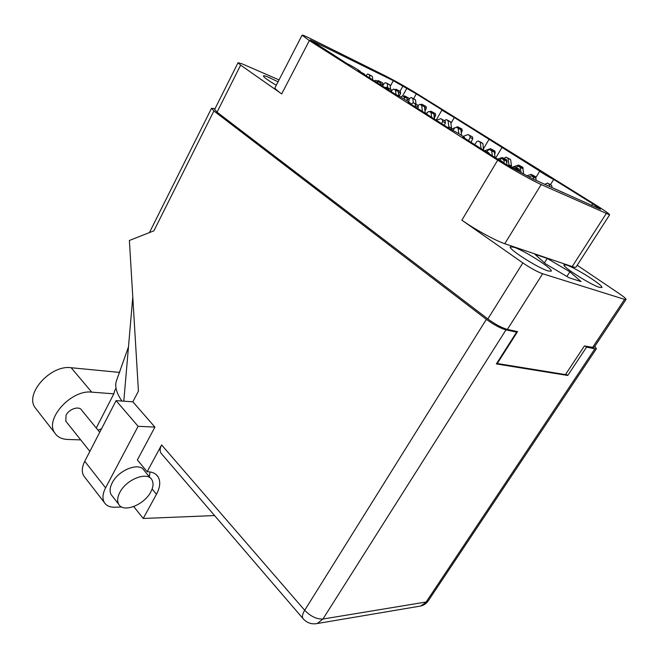 <?xml version="1.0" encoding="UTF-8"?>
<svg xmlns="http://www.w3.org/2000/svg" width="659" height="659" viewBox="0 0 659 659"><rect width="100%" height="100%" fill="white"/><g stroke="black" fill="none" stroke-linecap="round" stroke-linejoin="round"><path stroke-width="0.99" d="M566.724 265.107L564.005 264.827C561.699 266.376 590.695 284.861 599.459 287.357L601.873 287.538C603.809 285.742 575.768 267.9 566.724 265.107M513.863 247.216L510.305 246.87C507.784 248.748 537.884 268.007 548.066 270.94L551.229 271.17C553.362 269.012 524.35 250.486 513.863 247.216M278.04 81.823L269.234 77.531C265.651 75.999 263.707 75.456 263.386 75.917C263.575 77.169 267.875 80.266 276.286 85.217M390.21 86.337L393.332 80.686L310.232 39.861L346.708 63.429C351.313 65.645 360.72 71.238 360.267 71.485L358.068 70.628L395.837 94.591C400.466 96.766 410.705 102.886 410.203 103.166L408.209 102.433L449.389 128.554C454.002 130.671 465.229 137.41 464.677 137.731L462.898 137.121L504.333 163.399L532.711 178.91L600.514 209.298L592.738 203.771L553.684 179.446L550.454 184.66M450.904 123.406L454.29 117.524L539.787 171.118C539.235 171.307 550.067 177.806 553.684 179.446M502.084 147.303L495.741 157.946M413.605 98.726L416.315 93.875L443.392 110.737L441.868 110.144L436.151 120.152M592.441 347.688L624.592 299.367L626.025 299.458L594.006 347.54L584.409 345.967L565.455 374.592L497.248 363.513L517.57 331.609L507.389 329.426C501.796 327.836 495.271 324.343 487.841 318.948L217.042 112.162L214.653 109.443L238.039 62.72L240.634 65.134L281.69 93.907C276.986 90.588 274.77 88.512 275.017 87.68L302.086 35.191L309.351 40.578L281.69 93.907M624.592 299.367L542.654 273.757L507.389 329.426M487.841 318.948L522.842 262.916L461.868 220.188L497.693 160.178L309.351 40.578M577.193 265.264L619.46 293.782C623.916 296.83 626.108 298.716 626.025 299.458M302.086 35.191C302.39 34.853 305.175 35.99 310.455 38.601L384.592 75.48C395.169 80.868 406.282 87.136 417.93 94.27L595.53 204.817C604.715 210.567 609.41 213.895 609.616 214.826L541.171 184.545L504.769 243.723L572.218 266.59L606.123 213.73M393.332 80.686L416.315 93.875M454.29 117.524L441.868 110.144M497.693 160.178C511.17 168.778 532.447 180.698 541.171 184.545M279.029 79.896L242.224 63.89L238.039 62.72M496.828 363.183L497.248 363.513M547.234 258.419L534.861 254.234L545.454 263.773L569.038 277.744L581.057 281.582L569.87 271.813L547.234 258.419L544.433 262.859M609.6 214.85L576.073 267.01C575.801 267.505 574.508 267.365 572.218 266.59M504.769 243.723C495.7 240.774 474.711 229.274 461.868 220.188M522.842 262.916C530.586 268.147 537.184 271.763 542.654 273.757M566.88 276.467L569.87 271.813M382.492 86.123L384.255 83.355L385.589 82.688L387.286 83.726L387.756 87.729M395.029 89.698L396.067 89.253L397.608 90.217L398.052 91.354M396.067 89.253L400.375 91.568L400.647 93.29L399.288 96.173M388.406 84.055L390.07 85.085L390.548 89.245M387.286 83.726L390.07 85.085M119.823 492.43C117.368 497.207 117.005 501.153 118.719 504.275C123.249 513.188 144.313 504.852 150.771 491.952C153.349 487.059 153.72 483.006 151.891 479.785C147.501 471.144 126.322 479.258 119.823 492.43M150.713 478.376L144.164 470.485C139.724 461.802 118.62 469.727 112.211 482.833C109.798 487.586 109.452 491.532 111.182 494.67L112.294 496.087M66.394 421.892L65.809 421.159L66.057 415.261C68.94 408.967 79.187 405.623 81.601 410.104L99.74 432.271M138.11 426.307L116.083 400.639L132.846 401.817L154.923 427.098L138.11 426.307L105.58 487.849C102.606 493.715 102.178 498.583 104.287 502.446C106.321 505.717 109.822 507.306 114.781 507.224L121.734 507.018M133.934 506.491L133.415 506.68M150.046 471.943L149.313 476.688M154.923 427.098L137.369 459.957L147.146 471.712L161.612 444.932L304.697 610.292L486.35 319.36L213.895 110.976L153.893 230.831L129.386 240.469L138.431 391.125L132.846 401.817M85.093 477.627L83.709 475.839C81.543 471.926 81.889 467.074 84.747 461.292L105.58 487.849M116.083 400.639L84.747 461.292M486.35 319.36C493.805 324.772 500.346 328.281 505.98 329.879L322.943 619.032L426.151 601.996L594.855 348.866L586.576 347.095L585.283 346.148M515.231 331.106L516.598 332.144L505.98 329.879M215.023 108.702L211.523 108.274L213.895 110.976M594.855 348.866L596.403 348.718L594.879 346.23M516.598 332.144L496.351 363.933L567.753 375.473L586.576 347.095M565.834 374.015L567.753 375.473M214.579 515.569L143.225 518.468L156.471 494.266C160.178 487.256 160.722 481.441 158.086 476.828C155.928 473.508 152.287 471.803 147.146 471.712M133.835 506.672L143.225 518.468M161.735 454.018L160.928 453.071C159.676 450.945 159.906 448.235 161.612 444.932M121.882 401.051C116.379 392.896 114.575 386.125 116.47 380.737L116.75 380.012M132.78 297.028L123.793 401.183M36.747 409.758L34.96 407.451C24.729 393.349 50.924 364.6 71.147 367.73L119.724 372.426M80.711 439.891L67.712 439.462C61.691 439.199 57.341 436.983 54.672 432.806C44.565 418.86 71.394 389.403 91.708 392.138L113.834 393.827L114.823 390.285L116.058 388.382M97.977 430.105L101.519 428.828M113.834 393.827L96.247 428.004M499.555 159.849L501.548 158.522L503.764 159.857L504.242 163.341M511.829 167.823L514.77 166.809L516.697 168.029L517.266 169.412M514.77 166.809L519.383 169.256L519.564 171.637M504.324 159.791L506.466 161.109L507.01 165.047M503.764 159.857L506.466 161.109M512.949 168.432L514.605 168.202L516.565 169.445L516.689 170.335M517.06 169.322L519.3 170.689L519.424 171.571M516.565 169.445L519.3 170.689M474.711 144.609L476.712 141.685L478.187 141.01L480.222 142.237L481.07 148.646M484.694 150.738L490.444 148.67L492.232 149.799L492.759 151.051M490.444 148.67L494.86 151.026L495.197 152.913L494.621 154.074M480.897 142.278L482.866 143.481L483.607 150.26M480.222 142.237L482.866 143.481M483.912 150.45L486.367 152.007M497.323 158.951L499.819 160.541M497.479 158.893L502.257 161.422L502.833 162.452M487.017 151.809L489.192 153.143L489.283 153.852M486.342 151.834L489.192 153.143M516.186 167.46L518.155 166.183L520.338 167.501L521.014 172.304M527.282 175.656L531.22 174.347L535.907 178.251L536.228 180.5M531.22 174.347L535.676 176.711L535.981 178.795M520.799 167.394L522.916 168.688L523.617 173.63M520.338 167.501L522.916 168.688M486.943 151.776L488.031 150.211L489.546 149.527L491.663 150.804L492.339 155.796M497.817 159.05L502.265 157.485L504.127 158.662L504.67 159.972M502.265 157.485L506.779 159.89L507.133 161.834L506.689 162.707M492.289 150.796L494.341 152.048L495.09 157.534M491.663 150.804L494.341 152.048M529.169 176.752L531.36 175.838L533.304 177.065L533.625 179.322M544.474 184.232L545.15 184.536M544.606 184.19L547.728 185.698M533.304 177.065L535.907 178.251M512.076 167.732L512.438 167.131L518.559 165.038L520.396 166.192L520.939 167.46M508.41 165.879L508.97 164.882L511.524 166.043L511.063 167.394M504.135 158.358L505.98 157.188L508.081 158.448L508.97 164.882M518.559 165.038L522.933 167.361L523.065 169.692M508.6 158.399L510.634 159.635L511.524 166.043M512.438 167.131L511.788 167.798M509.358 166.422L508.979 164.939M508.081 158.448L510.634 159.635M544.902 184.331L547.308 183.103L549.227 184.314L549.548 186.522M560.257 191.365L560.924 191.67M560.381 191.324L563.371 192.774M549.507 184.108L551.698 185.443L552.02 187.642M549.227 184.314L551.698 185.443M409.338 98.71L411.051 97.491L412.806 98.562L413.333 102.911M420.697 104.666L421.809 104.213L423.383 105.209L423.844 106.338M421.809 104.213L426.068 106.511L426.357 108.241L424.973 111.116M413.794 98.817L415.508 99.871L416.01 104.04M412.806 98.562L415.508 99.871M451.563 129.634L452.008 128.867L454.809 127.797M448.293 127.854L448.853 126.816L451.506 128.068L451.011 129.353M444.528 120.655L446.201 119.592L448.079 120.729L448.853 126.816M456.333 127.212L457.61 126.726L459.282 127.772L459.768 128.95M457.61 126.726L461.918 129.032L462.223 130.828L461.259 132.788M448.903 120.885L450.731 121.997L451.506 128.068M452.008 128.867L451.431 129.568M449.257 128.472L448.853 126.874M448.079 120.729L450.731 121.997M391.43 91.214L392.369 89.756L393.728 89.072L395.499 90.151L395.993 94.418M403.44 96.338L404.568 95.868L406.158 96.873L406.611 98.051M404.568 95.868L408.967 98.232L409.247 100.003L408.423 101.75M396.594 90.456L398.316 91.519L398.827 95.876M395.499 90.151L398.316 91.519M426.488 114.023L427.74 112.112L429.166 111.429L431.06 112.582L431.645 117.294M436.415 120.325L440.682 118.645L442.37 119.707L442.675 121.553L441.654 123.645M440.682 118.645L445.122 121.025L445.435 122.862L444.248 125.292M431.991 112.78L433.836 113.908L434.479 119.098M431.06 112.582L433.836 113.908M418.193 105.407L419.882 104.287L421.694 105.391L422.435 111.462L425.055 113.117M429.8 111.725L430.994 111.247L432.625 112.269L433.103 113.447M425.549 113.43L427.353 112.705M430.994 111.247L435.352 113.579L435.648 115.358L434.347 118.052M422.666 105.621L424.437 106.709L425.17 112.738M421.694 105.391L424.437 106.709M383.686 86.881L385.77 88.199M395.062 94.097L396.883 95.102M395.202 94.039L400.145 96.832M386.948 88.38L388.752 89.492L388.826 90.143M385.754 88.042L388.752 89.492M360.111 71.782L361.61 72.877M360.135 71.74L364.328 74.014L364.781 74.887M453.038 130.424L454.776 127.846L456.465 127.286L458.17 128.348L458.862 133.736M463.104 136.413L468.038 134.568L469.768 135.655L470.089 137.509L468.516 140.68M468.038 134.568L472.437 136.915L472.758 138.761L471.02 142.27M458.961 128.464L460.855 129.625L461.605 135.424M458.17 128.348L460.855 129.625M374.279 80.917L375.828 80.365L377.393 81.362L377.582 83.009M385.4 87.631L386.536 87.145L388.135 88.158L388.588 89.393M386.536 87.145L391.075 89.575L391.224 91.667M378.612 81.716L380.35 82.795L380.589 84.92M377.393 81.362L380.35 82.795M365.844 75.563L367.755 73.965L369.468 75.011L369.814 78.083M377.261 81.057L378.315 80.604L379.864 81.576L380.301 82.762M378.315 80.604L382.755 82.985L383.027 84.747L382.409 86.074M370.704 75.398L372.376 76.436L372.772 79.961M369.468 75.011L372.376 76.436M400.54 97.054L402.517 95.893L404.132 96.914L404.412 99.262M410.681 104.007L413.514 102.837L415.154 103.875L415.45 105.704L414.964 106.717M413.514 102.837L418.004 105.251L418.3 107.071L417.658 108.422M405.211 97.194L406.998 98.298L407.328 101.041M404.132 96.914L406.998 98.298M591.609 205.542L592.738 203.771M240.634 65.134L217.042 112.162M314.837 41.731L314.261 42.843M402.904 86.082L399.997 91.329M402.6 95.934L406.743 88.479M385.779 82.77L388.555 84.13M398.398 92.202L400.647 93.29M397.608 90.217L400.375 91.568M160.928 453.071L302.885 618.439C306.732 622.879 311.501 624.584 317.185 623.538L322.943 619.032C316.748 619.328 310.669 616.412 304.697 610.292C302.547 613.85 301.937 616.569 302.885 618.439L303.56 619.221M419.223 606.28L420.73 606.025C423.926 605.242 426.455 603.479 428.317 600.736L420.73 606.025L315.488 623.818M152.122 488.986L156.471 494.266M91.708 392.138L71.147 367.73M501.87 158.662L504.58 159.915M516.697 168.029L519.383 169.256M514.605 168.202L517.34 169.445M481.07 148.621L483.722 149.848M478.459 141.125L481.111 142.377M494.415 152.55L495.197 152.913M492.232 149.799L494.86 151.026M484.423 150.614L487.273 151.932M499.431 160.137L502.257 161.422M518.468 166.315L521.047 167.51M533.123 175.549L535.676 176.711M489.843 149.651L492.52 150.903M506.532 161.554L507.133 161.834M504.127 158.662L506.779 159.89M531.36 175.838L533.963 177.024M506.277 157.312L508.83 158.506M520.396 166.192L522.933 167.361M547.308 183.103L549.787 184.24M411.257 97.581L413.959 98.899M424.511 107.359L426.357 108.241M423.383 105.209L426.068 106.511M446.431 119.699L449.092 120.968M460.929 130.21L462.223 130.828M459.282 127.772L461.918 129.032M393.934 89.163L396.759 90.538M407.081 98.957L409.247 100.003M406.158 96.873L408.967 98.232M429.404 111.536L432.18 112.862M442.675 121.553L445.435 122.862M442.37 119.707L445.122 121.025M420.096 104.377L422.839 105.704M433.91 114.534L435.648 115.358M432.625 112.269L435.352 113.579M384.123 87.013L387.121 88.463M396.858 95.085L399.848 96.527M361.305 72.539L364.328 74.014M456.465 127.286L459.158 128.563M470.089 137.509L472.758 138.761M469.768 135.655L472.437 136.915M375.828 80.365L378.777 81.798M388.991 90.242L391.355 91.387M388.135 88.158L391.075 89.575M367.944 74.055L370.852 75.472M380.424 83.487L383.027 84.747M379.864 81.576L382.755 82.985M402.517 95.893L405.384 97.277M415.45 105.704L418.3 107.071M415.154 103.875L418.004 105.251M488.97 139.477L483.558 148.646M539.787 171.118L536.088 177.164M118.719 504.275L111.182 494.67M65.809 421.159L89.863 451.39M116.47 380.737L128.25 347.491L128.332 348.611M428.317 600.736L596.403 348.718M149.428 232.586L211.523 108.274M156.389 474.801L158.086 476.828M104.287 502.446L83.709 475.839M54.672 432.806L34.96 407.451"/></g></svg>
